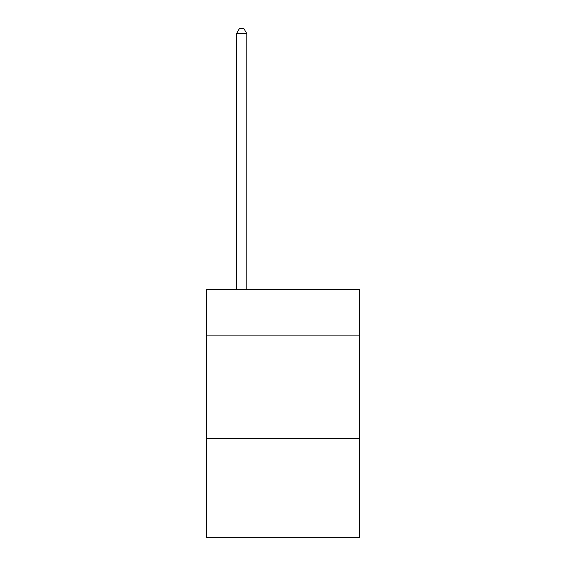<?xml version="1.0" encoding="UTF-8"?>
<svg xmlns="http://www.w3.org/2000/svg" width="566" height="566" viewBox="0 0 566 566"><rect width="100%" height="100%" fill="white"/><g stroke="black" fill="none" stroke-linecap="round" stroke-linejoin="round"><path stroke-width="0.85" d="M359.495 335.1L359.495 289.615L206.505 289.615L206.505 335.1L359.495 335.1L359.495 537.7L206.505 537.7L206.505 335.1M359.495 438.466L206.505 438.466M246.818 289.615L246.818 33.677L236.482 33.677L236.482 289.615M236.482 33.677L239.588 28.3L243.72 28.3L246.818 33.677"/></g></svg>
